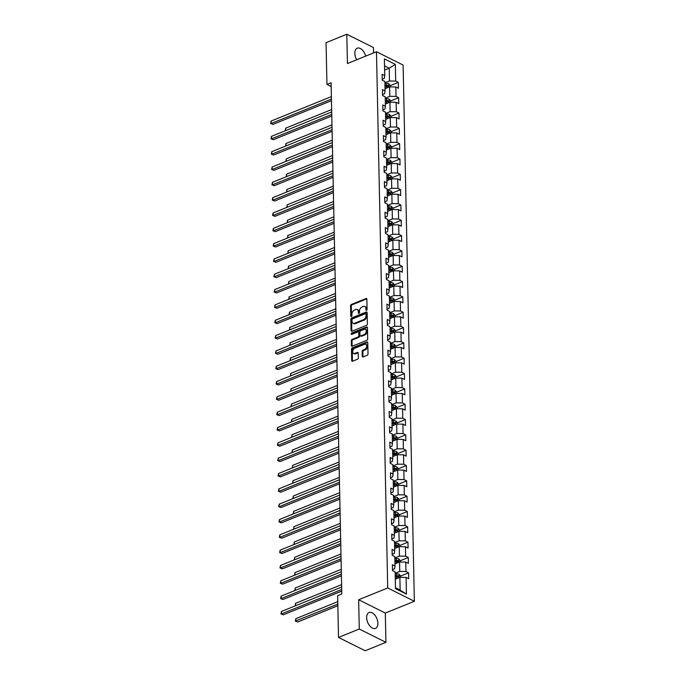 <?xml version="1.0" encoding="UTF-8"?>
<svg xmlns="http://www.w3.org/2000/svg" width="685" height="685" viewBox="0 0 685 685"><rect width="100%" height="100%" fill="white"/><g stroke="black" fill="none" stroke-linecap="round" stroke-linejoin="round"><path stroke-width="1.03" d="M366.518 310.314A0.753 0.514 -63.5 0 0 367.074 309.414L366.86 299.165A1.079 0.736 -63.5 0 0 366.021 298.532L351.354 304.483A1.079 0.736 -63.5 0 0 350.566 305.775L350.78 316.016A0.753 0.514 -63.5 0 0 351.919 315.554L351.893 314.235A3.451 2.346 -63.5 0 1 354.436 310.091L355.652 309.594A3.451 2.346 -63.5 0 1 357.262 309.594A3.451 2.346 -63.5 0 1 358.324 311.624L358.358 312.951A0.753 0.514 -63.5 0 0 359.497 312.488L359.471 311.161A3.451 2.346 -63.5 0 1 362.005 307.017L363.23 306.52A3.451 2.346 -63.5 0 1 364.84 306.52A3.451 2.346 -63.5 0 1 365.901 308.55L365.927 309.877A0.753 0.514 -63.5 0 0 366.518 310.314M377.897 623.256A8.571 4.966 67.9 0 0 374.798 615.036A8.571 4.966 67.9 0 0 369.052 612.501A8.571 4.966 67.9 0 0 366.663 617.639A8.571 4.966 67.9 0 0 369.754 625.859A8.571 4.966 67.9 0 0 375.5 628.393A8.571 4.966 67.9 0 0 377.897 623.256M365.67 56.127A8.571 4.966 67.9 0 0 357.236 48.19A8.571 4.966 67.9 0 0 354.839 53.327A8.571 4.966 67.9 0 0 356.705 59.766M362.262 356.32A1.079 0.736 -63.5 0 0 363.093 356.953L367.211 355.284A1.079 0.736 -63.5 0 0 368.008 353.991L367.768 342.611A1.079 0.736 -63.5 0 0 366.929 341.978L352.27 347.92A1.079 0.736 -63.5 0 0 351.474 349.213L351.713 360.593A1.079 0.736 -63.5 0 0 352.544 361.226L357.519 359.214A1.079 0.736 -63.5 0 0 358.306 357.921L358.212 353.049A1.079 0.736 -63.5 0 0 357.373 352.415L354.907 353.417A2.886 1.961 -63.5 0 1 353.563 353.417A2.886 1.961 -63.5 0 1 352.775 350.84A2.886 1.961 -63.5 0 1 354.804 348.254L364.454 344.341A2.886 1.961 -63.5 0 1 365.799 344.341A2.886 1.961 -63.5 0 1 366.586 346.918A2.886 1.961 -63.5 0 1 364.566 349.496L362.956 350.155A1.079 0.736 -63.5 0 0 362.159 351.448L362.262 356.32L362.981 356.679A1.079 0.736 -63.5 0 0 363.033 356.971M358.657 599.743L359.274 629.018L338.518 637.435L365.173 650.75L385.92 642.333L385.304 613.058L414.356 601.276L387.71 587.961L358.657 599.743L385.304 613.058M373.573 52.925L373.462 47.565L346.815 34.25L347.423 63.525L376.476 51.743L387.71 587.961M346.815 34.25L326.06 42.667L326.942 84.418L331.172 86.533M338.518 637.435L337.645 595.685L341.798 593.998L331.086 82.739L326.942 84.418M366.586 325.289A1.079 0.736 -63.5 0 0 367.374 323.996L367.134 312.617A1.079 0.736 -63.5 0 0 366.304 311.983L351.636 317.934A1.079 0.736 -63.5 0 0 350.848 319.227L351.08 330.607A1.079 0.736 -63.5 0 0 351.919 331.24L366.586 325.289M367.451 327.61L367.691 338.989A1.079 0.736 -63.5 0 1 366.895 340.291L352.236 346.233A1.079 0.736 -63.5 0 1 351.396 345.6L351.294 340.728A1.079 0.736 -63.5 0 1 352.09 339.435L358.041 337.02A1.079 0.736 -63.5 0 0 358.829 335.727L358.76 332.499A1.079 0.736 -63.5 0 0 357.93 331.865L351.739 334.374A0.753 0.514 -63.5 0 1 351.705 333.03L366.621 326.976A1.079 0.736 -63.5 0 1 367.451 327.61M414.356 601.276L403.123 65.058L376.476 51.743M408.594 572.823L405.965 571.513L405.768 562.085L408.397 563.395L408.277 557.504L405.64 556.186L405.443 546.758L408.072 548.068L407.952 542.178L405.323 540.859L405.126 531.432L407.755 532.742L407.635 526.851L405.006 525.532L404.801 516.105L407.429 517.415L407.31 511.524L404.681 510.205L404.484 500.778L407.113 502.088L406.993 496.197L404.364 494.887L404.159 485.451L406.787 486.77L406.667 480.87L404.039 479.56L403.842 470.124L406.47 471.443L406.351 465.543L403.722 464.233L403.516 454.797L406.145 456.116L406.025 450.216L403.397 448.906L403.2 439.47L405.828 440.789L405.708 434.889L403.08 433.579L402.874 424.143L405.503 425.462L405.383 419.562L402.754 418.252L402.557 408.825L405.186 410.135L405.066 404.244L402.438 402.926L402.232 393.498L404.869 394.808L404.741 388.917L402.112 387.599L401.915 378.171L404.544 379.481L404.424 373.59L401.795 372.272L401.59 362.844L404.227 364.155L404.099 358.264L401.47 356.945L401.273 347.518L403.902 348.828L403.782 342.937L401.153 341.627L400.956 332.191L403.585 333.501L403.456 327.61L400.828 326.3L400.631 316.864L403.259 318.183L403.14 312.283L400.511 310.973L400.314 301.537L402.943 302.856L402.814 296.956L400.186 295.646L399.989 286.21L402.617 287.529L402.497 281.629L399.869 280.319L399.672 270.883L402.3 272.202L402.172 266.302L399.543 264.992L399.346 255.565L401.975 256.875L401.855 250.984L399.227 249.665L399.03 240.238L401.658 241.548L401.53 235.657L398.901 234.338L398.704 224.911L401.333 226.221L401.213 220.33L398.584 219.012L398.387 209.584L401.016 210.894L400.888 205.003L398.259 203.685L398.062 194.257L400.691 195.567L400.571 189.677L397.942 188.366L397.745 178.931L400.374 180.241L400.245 174.35L397.617 173.04L397.42 163.604L400.049 164.922L399.929 159.023L397.3 157.713L397.103 148.277L399.732 149.595L399.603 143.696L396.975 142.386L396.778 132.95L399.406 134.269L399.286 128.369L396.658 127.059L396.461 117.623L399.09 118.942L398.961 113.042L396.332 111.732L396.135 102.305L398.764 103.615L398.644 97.724L396.016 96.405L395.819 86.978L398.447 88.288L398.319 82.397L395.69 81.078L395.339 64.381L384.396 58.91L384.747 75.607L382.119 74.297L382.239 80.188L384.867 81.506L385.064 90.934L382.435 89.624L382.564 95.515L385.193 96.833L385.39 106.261L382.761 104.951L382.881 110.842L385.509 112.16L385.706 121.587L383.078 120.277L383.206 126.168L385.835 127.478L386.032 136.914L383.403 135.604L383.523 141.495L386.152 142.805L386.349 152.241L383.72 150.923L383.848 156.822L386.477 158.132L386.674 167.568L384.045 166.249L384.165 172.149L386.794 173.459L386.991 182.895L384.362 181.576L384.49 187.476L387.119 188.786L387.316 198.222L384.687 196.903L384.807 202.803L387.436 204.113L387.633 213.54L385.004 212.23L385.124 218.121L387.761 219.44L387.958 228.867L385.33 227.557L385.45 233.448L388.078 234.767L388.275 244.194L385.646 242.884L385.766 248.775L388.395 250.093L388.6 259.521L385.972 258.211L386.092 264.102L388.72 265.42L388.917 274.848L386.289 273.538L386.408 279.429L389.037 280.747L389.243 290.175L386.614 288.865L386.734 294.755L389.363 296.066L389.559 305.501L386.931 304.183L387.051 310.082L389.679 311.392L389.885 320.828L387.256 319.51L387.376 325.409L390.005 326.719L390.202 336.155L387.573 334.837L387.693 340.736L390.322 342.046L390.527 351.482L387.898 350.163L388.018 356.063L390.647 357.373L390.844 366.809L388.215 365.49L388.335 371.39L390.964 372.7L391.169 382.127L388.532 380.817L388.66 386.708L391.289 388.027L391.486 397.454L388.857 396.144L388.977 402.035L391.606 403.354L391.803 412.781L389.174 411.471L389.303 417.362L391.931 418.681L392.128 428.108L389.5 426.798L389.619 432.689L392.248 434.007L392.445 443.435L389.816 442.125L389.945 448.016L392.573 449.326L392.77 458.762L390.142 457.452L390.262 463.343L392.89 464.653L393.087 474.088L390.459 472.77L390.587 478.669L393.216 479.979L393.413 489.415L390.784 488.097L390.904 493.996L393.533 495.306L393.729 504.742L391.101 503.424L391.229 509.323L393.858 510.633L394.055 520.069L391.426 518.75L391.546 524.65L394.175 525.96L394.372 535.387L391.743 534.077L391.871 539.968L394.5 541.287L394.697 550.714L392.068 549.404L392.188 555.295L394.817 556.614L395.014 566.041L392.385 564.731L392.514 570.622L395.142 571.941L395.493 588.638L406.436 594.109L406.085 577.412L408.714 578.722L408.594 572.823L400.554 576.094M394.971 563.849L399.569 561.991L399.766 571.418L395.168 573.285M392.496 569.672L394.577 568.833L395.014 566.041M399.766 571.418L405.965 571.513M399.569 561.991L405.768 562.085M394.654 548.531L399.244 546.664L399.441 556.092L394.851 557.958M392.171 554.353L394.26 553.506L394.697 550.714M399.441 556.092L405.64 556.186M399.244 546.664L405.443 546.758M394.329 533.204L398.927 531.337L399.124 540.765L394.526 542.631M391.854 539.026L393.935 538.179L394.372 535.387M399.124 540.765L405.323 540.859M398.927 531.337L405.126 531.432M394.012 517.877L398.601 516.01L398.798 525.446L394.209 527.304M391.529 523.7L393.618 522.852L394.055 520.069M398.798 525.446L405.006 525.532M398.601 516.01L404.801 516.105M393.687 502.55L398.285 500.684L398.482 510.119L393.884 511.978M391.212 508.373L393.293 507.525L393.729 504.742M398.482 510.119L404.681 510.205M398.285 500.684L404.484 500.778M393.37 487.223L397.959 485.357L398.156 494.793L393.567 496.651M390.887 493.046L392.976 492.198L393.413 489.415M398.156 494.793L404.364 494.887M397.959 485.357L404.159 485.451M393.044 471.897L397.642 470.03L397.839 479.466L393.241 481.324M390.57 477.719L392.651 476.871L393.087 474.088M397.839 479.466L404.039 479.56M397.642 470.03L403.842 470.124M392.728 456.57L397.317 454.703L397.514 464.139L392.925 466.005M390.244 462.392L392.334 461.544L392.77 458.762M397.514 464.139L403.722 464.233M397.317 454.703L403.516 454.797M392.402 441.243L397 439.385L397.197 448.812L392.599 450.679M389.928 447.065L392.008 446.218L392.445 443.435M397.197 448.812L403.397 448.906M397 439.385L403.2 439.47M392.085 425.916L396.675 424.058L396.872 433.485L392.282 435.352M389.602 431.738L391.692 430.899L392.128 428.108M396.872 433.485L403.08 433.579M396.675 424.058L402.874 424.143M391.76 410.589L396.358 408.731L396.555 418.158L391.957 420.025M389.285 416.411L391.366 415.572L391.803 412.781M396.555 418.158L402.754 418.252M396.358 408.731L402.557 408.825M391.443 395.271L396.033 393.404L396.23 402.831L391.64 404.698M388.96 401.093L391.049 400.245L391.486 397.454M396.23 402.831L402.438 402.926M396.033 393.404L402.232 393.498M391.118 379.944L395.716 378.077L395.913 387.505L391.315 389.371M388.643 385.766L390.724 384.919L391.169 382.127M395.913 387.505L402.112 387.599M395.716 378.077L401.915 378.171M390.801 364.617L395.391 362.75L395.587 372.186L390.998 374.044M388.318 370.439L390.407 369.592L390.844 366.809M395.587 372.186L401.795 372.272M395.391 362.75L401.59 362.844M390.476 349.29L395.074 347.423L395.271 356.859L390.673 358.717M388.001 355.113L390.082 354.265L390.527 351.482M395.271 356.859L401.47 356.945M395.074 347.423L401.273 347.518M390.159 333.963L394.748 332.097L394.945 341.532L390.356 343.39M387.676 339.786L389.765 338.938L390.202 336.155M394.945 341.532L401.153 341.627M394.748 332.097L400.956 332.191M389.833 318.636L394.432 316.77L394.628 326.206L390.03 328.064M387.359 324.459L389.44 323.611L389.885 320.828M394.628 326.206L400.828 326.3M394.432 316.77L400.631 316.864M389.517 303.309L394.106 301.443L394.303 310.879L389.714 312.745M387.034 309.132L389.123 308.284L389.559 305.501M394.303 310.879L400.511 310.973M394.106 301.443L400.314 301.537M389.191 287.983L393.789 286.125L393.986 295.552L389.388 297.418M386.717 293.805L388.797 292.957L389.243 290.175M393.986 295.552L400.186 295.646M393.789 286.125L399.989 286.21M388.875 272.656L393.464 270.798L393.661 280.225L389.071 282.092M386.391 278.478L388.481 277.63L388.917 274.848M393.661 280.225L399.869 280.319M393.464 270.798L399.672 270.883M388.549 257.329L393.147 255.471L393.344 264.898L388.746 266.765M386.075 263.151L388.155 262.312L388.6 259.521M393.344 264.898L399.543 264.992M393.147 255.471L399.346 255.565M388.232 242.002L392.822 240.144L393.019 249.571L388.429 251.438M385.749 247.833L387.838 246.985L388.275 244.194M393.019 249.571L399.227 249.665M392.822 240.144L399.03 240.238M387.907 226.684L392.505 224.817L392.702 234.244L388.104 236.111M385.432 232.506L387.513 231.658L387.958 228.867M392.702 234.244L398.901 234.338M392.505 224.817L398.704 224.911M387.59 211.357L392.18 209.49L392.377 218.917L387.787 220.784M385.107 217.179L387.196 216.332L387.633 213.54M392.377 218.917L398.584 219.012M392.18 209.49L398.387 209.584M387.265 196.03L391.863 194.163L392.06 203.599L387.462 205.457M384.79 201.852L386.871 201.005L387.316 198.222M392.06 203.599L398.259 203.685M391.863 194.163L398.062 194.257M386.948 180.703L391.537 178.836L391.734 188.272L387.145 190.13M384.465 186.525L386.554 185.678L386.991 182.895M391.734 188.272L397.942 188.366M391.537 178.836L397.745 178.931M386.623 165.376L391.221 163.51L391.418 172.945L386.819 174.803M384.148 171.199L386.229 170.351L386.674 167.568M391.418 172.945L397.617 173.04M391.221 163.51L397.42 163.604M386.306 150.049L390.895 148.183L391.092 157.619L386.503 159.485M383.823 155.872L385.912 155.024L386.349 152.241M391.092 157.619L397.3 157.713M390.895 148.183L397.103 148.277M385.98 134.722L390.578 132.856L390.775 142.292L386.177 144.158M383.506 140.545L385.587 139.697L386.032 136.914M390.775 142.292L396.975 142.386M390.578 132.856L396.778 132.95M385.664 119.395L390.253 117.537L390.45 126.965L385.86 128.831M383.18 125.218L385.27 124.37L385.706 121.587M390.45 126.965L396.658 127.059M390.253 117.537L396.461 117.623M385.338 104.069L389.936 102.211L390.133 111.638L385.535 113.504M382.864 109.891L384.944 109.052L385.39 106.261M390.133 111.638L396.332 111.732M389.936 102.211L396.135 102.305M385.021 88.742L389.611 86.884L389.816 96.311L385.218 98.178M382.538 94.564L384.627 93.725L385.064 90.934M389.816 96.311L396.016 96.405M389.611 86.884L395.819 86.978M384.627 70.076L389.226 68.217L389.491 80.984L384.893 82.851M382.221 79.246L384.302 78.398L384.747 75.607M389.491 80.984L395.69 81.078M384.542 65.871L389.226 68.217L395.339 64.381M359.274 629.018L385.92 642.333M395.476 587.747L400.151 590.085L399.886 577.318L395.296 579.176M400.151 590.085L406.436 594.109M399.886 577.318L406.085 577.412M390.279 85.659L398.319 82.397M390.596 100.986L398.644 97.724M390.921 116.304L398.961 113.042M391.238 131.631L399.286 128.369M391.563 146.958L399.603 143.696M391.88 162.285L399.929 159.023M392.205 177.612L400.245 174.35M392.522 192.939L400.571 189.677M392.847 208.266L400.888 205.003M393.164 223.593L401.213 220.33M393.49 238.919L401.53 235.657M393.806 254.246L401.855 250.984M394.132 269.565L402.172 266.302M394.449 284.892L402.497 281.629M394.774 300.218L402.814 296.956M395.091 315.545L403.14 312.283M395.416 330.872L403.456 327.61M395.733 346.199L403.782 342.937M396.058 361.526L404.099 358.264M396.375 376.853L404.424 373.59M396.701 392.18L404.741 388.917M397.017 407.507L405.066 404.244M397.343 422.833L405.383 419.562M397.66 438.152L405.708 434.889M397.985 453.479L406.025 450.216M398.302 468.805L406.351 465.543M398.627 484.132L406.667 480.87M398.944 499.459L406.993 496.197M399.269 514.786L407.31 511.524M399.586 530.113L407.635 526.851M399.912 545.44L407.952 542.178M400.228 560.767L408.277 557.504M366.655 310.245A0.753 0.514 -63.5 0 1 366.655 310.236L366.621 308.909A3.451 2.346 -63.5 0 0 365.559 306.88L364.84 306.52M357.262 309.594L357.981 309.954A3.451 2.346 -63.5 0 1 359.043 311.983L359.077 313.31A0.753 0.514 -63.5 0 0 359.077 313.319L358.358 312.951M366.809 298.865A1.079 0.736 -63.5 0 0 366.74 298.891L352.081 304.842A1.079 0.736 -63.5 0 0 351.285 306.135L351.499 316.376A0.753 0.514 -63.5 0 0 351.499 316.393L350.78 316.016M367.083 312.317A1.079 0.736 -63.5 0 0 367.023 312.343L352.355 318.294A1.079 0.736 -63.5 0 0 351.568 319.587L351.799 330.966A1.079 0.736 -63.5 0 0 351.85 331.266M366.021 314.141A0.753 0.514 -63.5 0 0 365.439 313.696L352.561 318.919A0.753 0.514 -63.5 0 0 352.004 319.826L352.039 321.222A3.451 2.346 -63.5 0 0 353.1 323.251A3.451 2.346 -63.5 0 0 354.71 323.251L363.504 319.681A3.451 2.346 -63.5 0 0 366.047 315.537L366.021 314.141L366.74 314.501A0.753 0.514 -63.5 0 0 366.509 314.055L365.79 313.696M353.1 323.251L353.82 323.611A3.451 2.346 -63.5 0 0 355.429 323.611L354.71 323.251M366.74 314.501L366.766 315.896A3.451 2.346 -63.5 0 1 364.223 320.041L355.429 323.611M358.435 331.865L359.154 332.225A1.079 0.736 -63.5 0 1 359.488 332.859L359.548 336.087A1.079 0.736 -63.5 0 1 358.76 337.38L352.809 339.794A1.079 0.736 -63.5 0 0 352.013 341.087L352.116 345.959A1.079 0.736 -63.5 0 0 352.167 346.259M367.4 327.319A1.079 0.736 -63.5 0 0 367.34 327.336L352.433 333.389A0.753 0.514 -63.5 0 0 351.876 334.323M364.206 334.52A2.886 1.961 -63.5 0 0 366.235 331.934A2.886 1.961 -63.5 0 0 365.447 329.357A2.886 1.961 -63.5 0 0 364.103 329.365L360.695 330.744A1.079 0.736 -63.5 0 0 359.908 332.037L359.967 335.265A1.079 0.736 -63.5 0 0 360.807 335.898L364.206 334.52L364.925 334.879A2.886 1.961 -63.5 0 0 366.954 332.302A2.886 1.961 -63.5 0 0 366.167 329.716L365.447 329.357M360.301 335.898L361.021 336.258A1.079 0.736 -63.5 0 0 361.526 336.258L360.807 335.898M364.925 334.879L361.526 336.258M365.799 344.341L366.518 344.701A2.886 1.961 -63.5 0 1 367.306 347.278A2.886 1.961 -63.5 0 1 365.285 349.864L363.675 350.514A1.079 0.736 -63.5 0 0 362.879 351.807L362.981 356.679M353.563 353.417L354.282 353.777A2.886 1.961 -63.5 0 0 355.626 353.777L354.907 353.417M358.161 352.749A1.079 0.736 -63.5 0 0 358.092 352.775L355.626 353.777M367.717 342.312A1.079 0.736 -63.5 0 0 367.648 342.337L352.989 348.28A1.079 0.736 -63.5 0 0 352.193 349.581L352.433 360.952A1.079 0.736 -63.5 0 0 352.484 361.252M390.304 86.892L390.27 85.479L388.815 83.775A2.911 1.301 178.8 0 0 386.263 83.399L384.91 83.51M386.015 88.339L385.013 88.416M384.97 86.55L386.323 86.447A2.911 1.301 -1.2 0 1 388.232 86.593L388.207 85.419A2.911 1.301 178.8 0 0 386.297 85.265L384.953 85.377M384.961 86.019L386.494 85.899A1.481 0.668 -1.2 0 1 387.016 85.899L388.207 85.419M331.651 109.54L285.568 128.232L285.619 130.63M285.285 130.766L285.568 128.232M331.429 99.068L271.217 123.488L271.166 121.031L331.377 96.611M331.463 100.686L273.015 124.387L270.661 123.463L271.166 121.031M273.015 124.387L270.661 123.463M390.621 102.219L390.596 100.806L389.131 99.102A2.911 1.301 178.8 0 0 386.58 98.726L385.227 98.837M386.34 103.666L385.33 103.743M385.295 101.877L386.648 101.774A2.911 1.301 -1.2 0 1 388.558 101.919L388.532 100.746A2.911 1.301 178.8 0 0 386.623 100.592L385.27 100.704M385.287 101.346L386.811 101.226A1.481 0.668 -1.2 0 1 387.333 101.226L388.532 100.746M331.968 124.867L285.893 143.559L285.945 145.948M285.602 146.093L285.893 143.559M390.947 117.546L390.912 116.133L389.457 114.429A2.911 1.301 178.8 0 0 386.905 114.052L385.552 114.155M386.657 118.993L385.655 119.07M385.612 117.203L386.965 117.101A2.911 1.301 -1.2 0 1 388.875 117.246L388.849 116.073A2.911 1.301 178.8 0 0 386.939 115.919L385.595 116.022M385.604 116.673L387.128 116.553A1.481 0.668 -1.2 0 1 387.659 116.553L388.849 116.073M332.293 140.194L286.21 158.886L286.261 161.275M285.928 161.412L286.21 158.886M331.754 114.395L271.543 138.815L271.491 136.358L331.703 111.938M331.788 116.005L273.341 139.714L270.986 138.79L271.491 136.358M273.341 139.714L270.986 138.79M332.071 129.722L271.859 154.142L271.808 151.685L332.019 127.264M332.105 131.332L273.658 155.041L271.303 154.108L271.808 151.685M273.658 155.041L271.303 154.108M391.263 132.873L391.238 131.46L389.774 129.756A2.911 1.301 178.8 0 0 387.222 129.379L385.869 129.482M386.982 134.32L385.972 134.397M385.938 132.53L387.29 132.428A2.911 1.301 -1.2 0 1 389.2 132.573L389.174 131.392A2.911 1.301 178.8 0 0 387.265 131.246L385.912 131.349M385.929 131.999L387.453 131.88A1.481 0.668 -1.2 0 1 387.975 131.88L389.174 131.392M332.61 155.521L286.535 174.213L286.587 176.602M286.244 176.739L286.535 174.213M391.589 148.2L391.555 146.787L390.099 145.083A2.911 1.301 178.8 0 0 387.547 144.706L386.194 144.809M387.299 149.647L386.297 149.724M386.254 147.857L387.607 147.755A2.911 1.301 -1.2 0 1 389.517 147.9L389.491 146.718A2.911 1.301 178.8 0 0 387.582 146.573L386.237 146.676M386.246 147.326L387.77 147.206A1.481 0.668 -1.2 0 1 388.301 147.206L389.491 146.718M332.936 170.848L286.852 189.531L286.904 191.928M286.57 192.065L286.852 189.531M391.906 163.527L391.88 162.114L390.416 160.41A2.911 1.301 178.8 0 0 387.864 160.033L386.511 160.136M387.624 164.974L386.614 165.051M386.58 163.184L387.933 163.081A2.911 1.301 -1.2 0 1 389.842 163.227L389.816 162.045A2.911 1.301 178.8 0 0 387.907 161.9L386.554 162.002M386.571 162.645L388.095 162.533A1.481 0.668 -1.2 0 1 388.618 162.533L389.816 162.045M333.252 186.174L287.178 204.858L287.229 207.255M286.887 207.392L287.178 204.858M332.396 145.04L272.185 169.469L272.133 167.012L332.345 142.591M332.43 146.659L273.983 170.368L271.628 169.435L272.133 167.012M273.983 170.368L271.628 169.435M332.713 160.367L272.502 184.796L272.45 182.338L332.662 157.918M332.747 161.985L274.3 185.695L271.945 184.762L272.45 182.338M274.3 185.695L271.945 184.762M333.038 175.694L272.827 200.123L272.776 197.665L332.987 173.236M333.073 177.312L274.625 201.022L272.27 200.088L272.776 197.665M274.625 201.022L272.27 200.088M333.355 191.021L273.144 215.441L273.092 212.992L333.304 188.563M333.389 192.639L274.942 216.349L272.587 215.415L273.092 212.992M274.942 216.349L272.587 215.415M333.681 206.348L273.469 230.768L273.418 228.319L333.629 203.89M333.715 207.966L275.267 231.667L272.913 230.742L273.418 228.319M275.267 231.667L272.913 230.742M333.997 221.675L273.786 246.095L273.735 243.637L333.946 219.217M334.032 223.293L275.584 246.994L273.229 246.069L273.735 243.637M275.584 246.994L273.229 246.069M334.323 237.001L274.111 261.422L274.06 258.964L334.271 234.544M334.357 238.62L275.909 262.321L273.555 261.396L274.06 258.964M275.909 262.321L273.555 261.396M334.64 252.328L274.428 276.749L274.377 274.291L334.588 249.871M334.674 253.947L276.226 277.648L273.872 276.723L274.377 274.291M276.226 277.648L273.872 276.723M334.965 267.655L274.753 292.075L274.702 289.618L334.914 265.198M334.999 269.265L276.552 292.975L274.197 292.05L274.702 289.618M276.552 292.975L274.197 292.05M335.282 282.982L275.07 307.402L275.019 304.945L335.23 280.525M335.316 284.592L276.868 308.301L274.514 307.368L275.019 304.945M276.868 308.301L274.514 307.368M335.607 298.3L275.387 322.729L275.336 320.272L335.556 295.851M335.641 299.919L277.194 323.628L274.839 322.695L275.336 320.272M277.194 323.628L274.839 322.695M335.924 313.627L275.712 338.056L275.661 335.599L335.873 311.178M335.958 315.246L277.511 338.955L275.156 338.022L275.661 335.599M277.511 338.955L275.156 338.022M336.249 328.954L276.029 353.383L275.978 350.925L336.198 326.497M336.284 330.572L277.836 354.282L275.481 353.349L275.978 350.925M277.836 354.282L275.481 353.349M336.566 344.281L276.355 368.71L276.303 366.252L336.515 341.824M336.6 345.899L278.153 369.609L275.798 368.676L276.303 366.252M278.153 369.609L275.798 368.676M336.892 359.608L276.671 384.028L276.62 381.579L336.84 357.15M336.926 361.226L278.478 384.927L276.123 384.002L276.62 381.579M278.478 384.927L276.123 384.002M337.208 374.935L276.997 399.355L276.945 396.898L337.157 372.477M337.243 376.553L278.795 400.254L276.44 399.329L276.945 396.898M278.795 400.254L276.44 399.329M337.534 390.262L277.314 414.682L277.262 412.224L337.482 387.804M337.568 391.88L279.12 415.581L276.766 414.656L277.262 412.224M279.12 415.581L276.766 414.656M337.851 405.589L277.639 430.009L277.588 427.551L337.799 403.131M337.885 407.207L279.437 430.908L277.082 429.983L277.588 427.551M279.437 430.908L277.082 429.983M338.176 420.915L277.956 445.336L277.904 442.878L338.125 418.458M338.21 422.525L279.763 446.235L277.408 445.31L277.904 442.878M279.763 446.235L277.408 445.31M392.231 178.845L392.197 177.441L390.741 175.737A2.911 1.301 178.8 0 0 388.19 175.36L386.837 175.463M387.941 180.301L386.939 180.378M386.897 178.511L388.249 178.408A2.911 1.301 -1.2 0 1 390.159 178.554L390.133 177.372A2.911 1.301 178.8 0 0 388.224 177.227L386.871 177.329M386.888 177.972L388.412 177.86A1.481 0.668 -1.2 0 1 388.943 177.86L390.133 177.372M333.578 201.493L287.494 220.185L287.546 222.582M287.212 222.719L287.494 220.185M392.548 194.172L392.522 192.768L391.058 191.064A2.911 1.301 178.8 0 0 388.506 190.687L387.153 190.79M388.267 195.627L387.256 195.704M387.222 193.838L388.575 193.727A2.911 1.301 -1.2 0 1 390.484 193.881L390.459 192.699A2.911 1.301 178.8 0 0 388.549 192.553L387.196 192.656M387.213 193.298L388.737 193.179A1.481 0.668 -1.2 0 1 389.26 193.187L390.459 192.699M333.895 216.82L287.82 235.512L287.871 237.909M287.529 238.046L287.82 235.512M392.873 209.499L392.839 208.086L391.383 206.39A2.911 1.301 178.8 0 0 388.832 206.014L387.479 206.117M388.583 210.946L387.582 211.031M387.539 209.165L388.892 209.053A2.911 1.301 -1.2 0 1 390.801 209.208L390.775 208.026A2.911 1.301 178.8 0 0 388.866 207.88L387.513 207.983M387.53 208.625L389.054 208.505A1.481 0.668 -1.2 0 1 389.585 208.514L390.775 208.026M334.22 232.147L288.137 250.838L288.188 253.236M287.854 253.373L288.137 250.838M393.19 224.826L393.164 223.413L391.7 221.717A2.911 1.301 178.8 0 0 389.149 221.341L387.796 221.443M388.909 226.273L387.898 226.35M387.864 224.483L389.217 224.38A2.911 1.301 -1.2 0 1 391.126 224.534L391.101 223.353A2.911 1.301 178.8 0 0 389.191 223.207L387.838 223.31M387.856 223.952L389.38 223.832A1.481 0.668 -1.2 0 1 389.902 223.832L391.101 223.353M334.537 247.473L288.462 266.165L288.513 268.563M288.171 268.7L288.462 266.165M393.515 240.152L393.481 238.74L392.025 237.036A2.911 1.301 178.8 0 0 389.474 236.659L388.121 236.77M389.226 241.6L388.224 241.677M388.181 239.81L389.534 239.707A2.911 1.301 -1.2 0 1 391.443 239.853L391.418 238.68A2.911 1.301 178.8 0 0 389.508 238.526L388.155 238.637M388.172 239.279L389.696 239.159A1.481 0.668 -1.2 0 1 390.227 239.159L391.418 238.68M334.862 262.8L288.779 281.492L288.83 283.89M288.488 284.027L288.779 281.492M393.832 255.479L393.806 254.067L392.342 252.363A2.911 1.301 178.8 0 0 389.791 251.986L388.438 252.097M389.551 256.926L388.541 257.003M388.506 255.137L389.859 255.034A2.911 1.301 -1.2 0 1 391.769 255.18L391.743 254.007A2.911 1.301 178.8 0 0 389.833 253.852L388.481 253.964M388.498 254.606L390.022 254.486A1.481 0.668 -1.2 0 1 390.544 254.486L391.743 254.007M335.179 278.127L289.104 296.819L289.156 299.217M288.813 299.354L289.104 296.819M394.158 270.806L394.123 269.393L392.668 267.689A2.911 1.301 178.8 0 0 390.116 267.313L388.763 267.415M389.868 272.253L388.866 272.33M388.823 270.464L390.176 270.361A2.911 1.301 -1.2 0 1 392.085 270.507L392.06 269.333A2.911 1.301 178.8 0 0 390.15 269.179L388.797 269.282M388.815 269.933L390.339 269.813A1.481 0.668 -1.2 0 1 390.87 269.813L392.06 269.333M335.504 293.454L289.421 312.146L289.472 314.535M289.13 314.68L289.421 312.146M394.474 286.133L394.449 284.72L392.984 283.016A2.911 1.301 178.8 0 0 390.433 282.64L389.08 282.742M390.193 287.58L389.183 287.657M389.149 285.791L390.493 285.688A2.911 1.301 -1.2 0 1 392.411 285.833L392.385 284.652A2.911 1.301 178.8 0 0 390.476 284.506L389.123 284.609M389.14 285.26L390.664 285.14A1.481 0.668 -1.2 0 1 391.186 285.14L392.385 284.652M335.821 308.781L289.746 327.473L289.798 329.862M289.455 329.999L289.746 327.473M394.8 301.46L394.765 300.047L393.31 298.343A2.911 1.301 178.8 0 0 390.758 297.966L389.405 298.069M390.51 302.907L389.508 302.984M389.465 301.117L390.818 301.015A2.911 1.301 -1.2 0 1 392.728 301.16L392.702 299.979A2.911 1.301 178.8 0 0 390.792 299.833L389.44 299.936M389.457 300.587L390.981 300.467A1.481 0.668 -1.2 0 1 391.512 300.467L392.702 299.979M336.147 324.108L290.063 342.791L290.115 345.189M289.772 345.326L290.063 342.791M395.117 316.787L395.091 315.374L393.627 313.67A2.911 1.301 178.8 0 0 391.075 313.293L389.722 313.396M390.835 318.234L389.825 318.311M389.791 316.444L391.135 316.342A2.911 1.301 -1.2 0 1 393.053 316.487L393.027 315.305A2.911 1.301 178.8 0 0 391.118 315.16L389.765 315.263M389.782 315.905L391.306 315.794A1.481 0.668 -1.2 0 1 391.829 315.794L393.027 315.305M336.463 339.435L290.389 358.118L290.44 360.515M290.097 360.652L290.389 358.118M395.442 332.105L395.408 330.701L393.952 328.997A2.911 1.301 178.8 0 0 391.4 328.62L390.048 328.723M391.152 333.561L390.15 333.638M390.108 331.771L391.46 331.668A2.911 1.301 -1.2 0 1 393.37 331.814L393.344 330.632A2.911 1.301 178.8 0 0 391.435 330.487L390.082 330.59M390.099 331.232L391.623 331.12A1.481 0.668 -1.2 0 1 392.154 331.12L393.344 330.632M336.789 354.753L290.705 373.445L290.757 375.842M290.414 375.979L290.705 373.445M395.759 347.432L395.733 346.028L394.269 344.324A2.911 1.301 178.8 0 0 391.717 343.947L390.364 344.05M391.477 348.888L390.467 348.965M390.433 347.098L391.777 346.987A2.911 1.301 -1.2 0 1 393.695 347.141L393.669 345.959A2.911 1.301 178.8 0 0 391.76 345.814L390.407 345.916M390.416 346.559L391.948 346.439A1.481 0.668 -1.2 0 1 392.471 346.447L393.669 345.959M337.106 370.08L291.031 388.772L291.082 391.169M290.74 391.306L291.031 388.772M396.084 362.759L396.05 361.346L394.594 359.651A2.911 1.301 178.8 0 0 392.043 359.274L390.69 359.377M391.794 364.206L390.792 364.292M390.75 362.425L392.103 362.314A2.911 1.301 -1.2 0 1 394.012 362.468L393.986 361.286A2.911 1.301 178.8 0 0 392.077 361.141L390.724 361.243M390.741 361.885L392.265 361.766A1.481 0.668 -1.2 0 1 392.796 361.774L393.986 361.286M337.431 385.407L291.348 404.099L291.399 406.496M291.056 406.633L291.348 404.099M396.401 378.086L396.375 376.673L394.911 374.978A2.911 1.301 178.8 0 0 392.359 374.601L391.007 374.704M392.12 379.533L391.109 379.61M391.075 377.743L392.419 377.64A2.911 1.301 -1.2 0 1 394.337 377.795L394.312 376.613A2.911 1.301 178.8 0 0 392.402 376.467L391.049 376.57M391.058 377.212L392.591 377.092A1.481 0.668 -1.2 0 1 393.113 377.092L394.312 376.613M337.748 400.734L291.673 419.425L291.724 421.823M291.382 421.96L291.673 419.425M396.726 393.413L396.692 392L395.236 390.296A2.911 1.301 178.8 0 0 392.676 389.919L391.332 390.03M392.436 394.86L391.435 394.937M391.392 393.07L392.745 392.967A2.911 1.301 -1.2 0 1 394.654 393.113L394.628 391.94A2.911 1.301 178.8 0 0 392.719 391.786L391.366 391.897M391.383 392.539L392.907 392.419A1.481 0.668 -1.2 0 1 393.438 392.419L394.628 391.94M338.073 416.06L291.99 434.752L292.041 437.15M291.699 437.287L291.99 434.752M397.043 408.739L397.017 407.327L395.553 405.623A2.911 1.301 178.8 0 0 393.002 405.246L391.649 405.357M392.762 410.187L391.751 410.264M391.717 408.397L393.062 408.294A2.911 1.301 -1.2 0 1 394.98 408.44L394.954 407.267A2.911 1.301 178.8 0 0 393.044 407.113L391.692 407.224M391.7 407.866L393.233 407.746A1.481 0.668 -1.2 0 1 393.755 407.746L394.954 407.267M338.39 431.387L292.315 450.079L292.367 452.477M292.024 452.614L292.315 450.079M397.368 424.066L397.334 422.654L395.879 420.95A2.911 1.301 178.8 0 0 393.318 420.573L391.974 420.676M393.079 425.513L392.077 425.591M392.034 423.724L393.387 423.621A2.911 1.301 -1.2 0 1 395.296 423.767L395.271 422.594A2.911 1.301 178.8 0 0 393.361 422.44L392.008 422.542M392.025 423.193L393.55 423.073A1.481 0.668 -1.2 0 1 394.08 423.073L395.271 422.594M338.715 446.714L292.632 465.406L292.683 467.795M292.341 467.941L292.632 465.406M397.685 439.393L397.66 437.98L396.195 436.276A2.911 1.301 178.8 0 0 393.644 435.9L392.291 436.002M393.404 440.84L392.394 440.917M392.359 439.051L393.704 438.948A2.911 1.301 -1.2 0 1 395.613 439.094L395.596 437.92A2.911 1.301 178.8 0 0 393.687 437.766L392.334 437.869M392.342 438.52L393.875 438.4A1.481 0.668 -1.2 0 1 394.397 438.4L395.596 437.92M339.032 462.041L292.957 480.733L293.009 483.122M292.666 483.259L292.957 480.733M398.011 454.72L397.976 453.307L396.521 451.603A2.911 1.301 178.8 0 0 393.961 451.227L392.616 451.329M393.721 456.167L392.719 456.244M392.676 454.378L394.029 454.275A2.911 1.301 -1.2 0 1 395.939 454.42L395.913 453.239A2.911 1.301 178.8 0 0 394.003 453.093L392.651 453.196M392.668 453.847L394.192 453.727A1.481 0.668 -1.2 0 1 394.723 453.727L395.913 453.239M339.358 477.368L293.274 496.051L293.326 498.449M292.983 498.586L293.274 496.051M293.197 498.509L292.769 498.483M398.327 470.047L398.302 468.634L396.838 466.93A2.911 1.301 178.8 0 0 394.286 466.553L392.933 466.656M394.046 471.494L393.036 471.571M393.002 469.704L394.346 469.602A2.911 1.301 -1.2 0 1 396.255 469.747L396.238 468.566A2.911 1.301 178.8 0 0 394.329 468.42L392.976 468.523M392.984 469.165L394.517 469.054A1.481 0.668 -1.2 0 1 395.039 469.054L396.238 468.566M339.674 492.695L293.6 511.378L293.651 513.776M293.308 513.913L293.6 511.378M338.493 436.242L278.281 460.662L278.23 458.205L338.441 433.785M338.527 437.852L280.079 461.562L277.725 460.637L278.23 458.205M280.079 461.562L277.725 460.637M338.818 451.561L278.598 475.989L278.547 473.532L338.767 449.112M338.852 453.179L280.405 476.888L278.05 475.955L278.547 473.532M280.405 476.888L278.05 475.955M339.135 466.887L278.923 491.316L278.872 488.859L339.084 464.439M339.169 468.506L280.722 492.215L278.367 491.282L278.872 488.859M280.722 492.215L278.367 491.282M339.46 482.214L279.24 506.643L279.189 504.186L339.409 479.757M339.486 483.833L281.047 507.542L278.692 506.609L279.189 504.186M281.047 507.542L278.692 506.609M398.653 485.365L398.619 483.961L397.163 482.257A2.911 1.301 178.8 0 0 394.603 481.88L393.258 481.983M394.363 486.821L393.361 486.898M393.318 485.031L394.671 484.929A2.911 1.301 -1.2 0 1 396.581 485.074L396.555 483.893A2.911 1.301 178.8 0 0 394.646 483.747L393.293 483.85M393.31 484.492L394.834 484.381A1.481 0.668 -1.2 0 1 395.365 484.381L396.555 483.893M340 508.013L293.916 526.705L293.968 529.103M293.625 529.24L293.916 526.705M293.839 529.154L293.411 529.137M339.777 497.541L279.566 521.97L279.514 519.513L339.726 495.084M339.811 499.159L281.364 522.869L279.009 521.936L279.514 519.513M281.364 522.869L279.009 521.936M398.97 500.692L398.944 499.288L397.48 497.584A2.911 1.301 178.8 0 0 394.928 497.207L393.575 497.31M394.688 502.148L393.678 502.225M393.644 500.358L394.988 500.247A2.911 1.301 -1.2 0 1 396.898 500.401L396.88 499.219A2.911 1.301 178.8 0 0 394.971 499.074L393.618 499.177M393.627 499.819L395.159 499.707A1.481 0.668 -1.2 0 1 395.682 499.707L396.88 499.219M340.317 523.34L294.242 542.032L294.293 544.429M293.951 544.566L294.242 542.032M340.102 512.868L279.882 537.288L279.831 534.839L340.051 510.411M340.128 514.486L281.689 538.196L279.334 537.263L279.831 534.839M281.689 538.196L279.334 537.263M399.295 516.019L399.261 514.606L397.805 512.911A2.911 1.301 178.8 0 0 395.245 512.534L393.901 512.637M395.005 517.475L394.003 517.552M393.961 515.685L395.313 515.574A2.911 1.301 -1.2 0 1 397.223 515.728L397.197 514.546A2.911 1.301 178.8 0 0 395.288 514.401L393.935 514.503M393.952 515.146L395.476 515.026A1.481 0.668 -1.2 0 1 396.007 515.034L397.197 514.546M340.642 538.667L294.559 557.359L294.61 559.756M294.267 559.893L294.559 557.359M294.481 559.808L294.053 559.791M340.419 528.195L280.208 552.615L280.156 550.158L340.368 525.737M340.454 529.813L282.006 553.514L279.651 552.589L280.156 550.158M282.006 553.514L279.651 552.589M399.612 531.346L399.586 529.933L398.122 528.238A2.911 1.301 178.8 0 0 395.57 527.861L394.217 527.964M395.322 532.793L394.32 532.87M394.286 531.003L395.63 530.901A2.911 1.301 -1.2 0 1 397.54 531.055L397.523 529.873A2.911 1.301 178.8 0 0 395.613 529.728L394.26 529.83M394.269 530.473L395.802 530.353A1.481 0.668 -1.2 0 1 396.324 530.361L397.523 529.873M340.959 553.994L294.884 572.686L294.935 575.083M294.593 575.22L294.884 572.686M340.745 543.522L280.525 567.942L280.473 565.485L340.693 541.064M340.77 545.14L282.331 568.841L279.977 567.916L280.473 565.485M282.331 568.841L279.977 567.916M399.937 546.673L399.903 545.26L398.447 543.565A2.911 1.301 178.8 0 0 395.887 543.188L394.543 543.291M395.647 548.12L394.646 548.197M394.603 546.33L395.956 546.228A2.911 1.301 -1.2 0 1 397.865 546.382L397.839 545.2A2.911 1.301 178.8 0 0 395.93 545.054L394.577 545.157M394.594 545.799L396.118 545.68A1.481 0.668 -1.2 0 1 396.649 545.68L397.839 545.2M341.284 569.321L295.201 588.013L295.252 590.41M294.91 590.547L295.201 588.013M295.124 590.461L294.696 590.436M341.061 558.849L280.85 583.269L280.799 580.812L341.01 556.391M341.096 560.467L282.648 584.168L280.293 583.243L280.799 580.812M282.648 584.168L280.293 583.243M400.254 562L400.228 560.587L398.764 558.883A2.911 1.301 178.8 0 0 396.213 558.506L394.86 558.617M395.964 563.447L394.962 563.524M394.928 561.657L396.272 561.554A2.911 1.301 -1.2 0 1 398.182 561.7L398.165 560.527A2.911 1.301 178.8 0 0 396.247 560.373L394.902 560.484M394.911 561.126L396.444 561.006A1.481 0.668 -1.2 0 1 396.966 561.006L398.165 560.527M341.601 584.647L295.526 603.339L295.577 605.737M295.235 605.874L295.526 603.339M341.378 574.176L281.167 598.596L281.115 596.138L341.327 571.718M341.413 575.785L282.974 599.495L280.619 598.57L281.115 596.138M282.974 599.495L280.619 598.57M400.579 577.327L400.545 575.914L399.09 574.21A2.911 1.301 178.8 0 0 396.529 573.833L395.185 573.936M396.29 578.774L395.288 578.851M337.774 601.653L295.843 618.666L295.894 621.124L297.692 622.023L337.859 605.728M395.245 576.984L396.598 576.881A2.911 1.301 -1.2 0 1 398.507 577.027L398.482 575.854A2.911 1.301 178.8 0 0 396.572 575.7L395.219 575.802M395.236 576.453L396.761 576.333A1.481 0.668 -1.2 0 1 397.291 576.333L398.482 575.854M297.692 622.023L295.338 621.089L337.825 604.11M295.338 621.089L295.843 618.666M341.704 589.502L281.492 613.923L281.441 611.465L341.652 587.045M341.738 591.112L283.29 614.822L280.936 613.897L281.441 611.465M283.29 614.822L280.936 613.897M366.621 308.909L365.901 308.55M359.043 311.983L358.324 311.624M351.285 306.135L350.566 305.775M352.081 304.842L351.354 304.483M366.74 298.891L366.021 298.532M366.655 310.236L365.927 309.877M351.799 330.966L351.08 330.607M351.568 319.587L350.848 319.227M352.355 318.294L351.636 317.934M367.023 312.343L366.304 311.983M364.223 320.041L363.504 319.681M366.766 315.896L366.047 315.537M352.116 345.959L351.396 345.6M352.013 341.087L351.294 340.728M352.809 339.794L352.09 339.435M358.76 337.38L358.041 337.02M359.548 336.087L358.829 335.727M359.488 332.859L358.76 332.499M352.433 333.389L351.705 333.03M367.34 327.336L366.621 326.976M362.879 351.807L362.159 351.448M363.675 350.514L362.956 350.155M365.285 349.864L364.566 349.496M358.092 352.775L357.373 352.415M352.433 360.952L351.713 360.593M352.193 349.581L351.474 349.213M352.989 348.28L352.27 347.92M367.648 342.337L366.929 341.978M388.917 87.166L388.849 83.818M386.297 85.265L386.263 83.399M386.357 88.202L386.323 86.447M389.243 102.493L389.174 99.145M386.623 100.592L386.58 98.726M386.683 103.529L386.648 101.774M389.559 117.82L389.491 114.472M386.939 115.919L386.905 114.052M386.999 118.856L386.965 117.101M389.885 133.138L389.816 129.799M387.265 131.246L387.222 129.379M387.325 134.183L387.29 132.428M390.202 148.465L390.133 145.126M387.582 146.573L387.547 144.706M387.642 149.51L387.607 147.755M390.527 163.792L390.459 160.453M387.907 161.9L387.864 160.033M387.967 164.828L387.933 163.081M390.844 179.119L390.775 175.78M388.224 177.227L388.19 175.36M388.284 180.155L388.249 178.408M391.169 194.446L391.092 191.106M388.549 192.553L388.506 190.687M388.609 195.482L388.575 193.727M391.486 209.773L391.418 206.433M388.866 207.88L388.832 206.014M388.926 210.809L388.892 209.053M391.811 225.1L391.734 221.76M389.191 223.207L389.149 221.341M389.251 226.136L389.217 224.38M392.128 240.426L392.06 237.078M389.508 238.526L389.474 236.659M389.568 241.462L389.534 239.707M392.454 255.753L392.377 252.405M389.833 253.852L389.791 251.986M389.893 256.789L389.859 255.034M392.77 271.08L392.702 267.732M390.15 269.179L390.116 267.313M390.21 272.116L390.176 270.361M393.096 286.399L393.019 283.059M390.476 284.506L390.433 282.64M390.536 287.443L390.493 285.688M393.413 301.725L393.344 298.386M390.792 299.833L390.758 297.966M390.852 302.77L390.818 301.015M393.738 317.052L393.661 313.713M391.118 315.16L391.075 313.293M391.178 318.088L391.135 316.342M394.055 332.379L393.986 329.04M391.435 330.487L391.4 328.62M391.495 333.415L391.46 331.668M394.38 347.706L394.303 344.367M391.76 345.814L391.717 343.947M391.82 348.742L391.777 346.987M394.697 363.033L394.628 359.693M392.077 361.141L392.043 359.274M392.137 364.069L392.103 362.314M395.022 378.36L394.945 375.02M392.402 376.467L392.359 374.601M392.462 379.396L392.419 377.64M395.339 393.687L395.271 390.339M392.719 391.786L392.676 389.919M392.779 394.723L392.745 392.967M395.665 409.013L395.587 405.666M393.044 407.113L393.002 405.246M393.104 410.05L393.062 408.294M395.981 424.34L395.913 420.992M393.361 422.44L393.318 420.573M393.421 425.376L393.387 423.621M396.307 439.659L396.23 436.319M393.687 437.766L393.644 435.9M393.747 440.703L393.704 438.948M396.624 454.986L396.555 451.646M394.003 453.093L393.961 451.227M394.063 456.03L394.029 454.275M396.949 470.312L396.872 466.973M394.329 468.42L394.286 466.553M394.389 471.357L394.346 469.602M397.266 485.639L397.197 482.3M394.646 483.747L394.603 481.88M394.706 486.675L394.671 484.929M397.591 500.966L397.514 497.627M394.971 499.074L394.928 497.207M395.031 502.002L394.988 500.247M397.908 516.293L397.839 512.954M395.288 514.401L395.245 512.534M395.348 517.329L395.313 515.574M398.233 531.62L398.156 528.281M395.613 529.728L395.57 527.861M395.673 532.656L395.63 530.901M398.55 546.947L398.482 543.599M395.93 545.054L395.887 543.188M395.99 547.983L395.956 546.228M398.867 562.274L398.798 558.926M396.247 560.373L396.213 558.506M396.315 563.31L396.272 561.554M399.192 577.601L399.124 574.253M396.572 575.7L396.529 573.833M396.632 578.637L396.598 576.881"/></g></svg>
